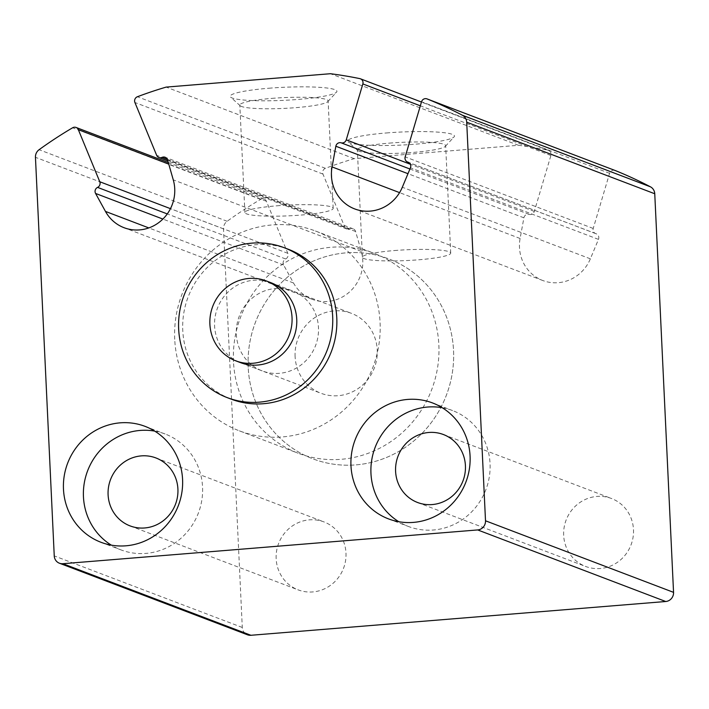 <?xml version="1.0" encoding="UTF-8"?>
<svg xmlns="http://www.w3.org/2000/svg" width="709" height="709" viewBox="0 0 709 709"><rect width="100%" height="100%" fill="white"/><g stroke="black" fill="none" stroke-linecap="round" stroke-linejoin="round"><path stroke-width="0.53" stroke-dasharray="3.54 2.66" d="M614.969 170.435A4.281 4.086 -69.2 0 0 609.589 173.324L593.22 228.458A4.281 4.086 -69.2 0 0 595.932 233.695A4.281 4.086 -69.2 0 1 598.476 239.376L590.367 258.812A38.49 36.788 -69.2 0 1 542.766 280.507A38.49 36.788 -69.2 0 1 520.105 238.49L523.898 217.814A4.281 4.086 -69.2 0 1 529.153 214.384A4.281 4.086 -69.2 0 0 534.302 211.424L550.902 155.51A4.281 4.086 -69.2 0 0 547.889 150.202A427.678 408.765 -69.2 0 0 518.474 145.292L354.181 158.665A427.678 408.765 -69.2 0 0 325.449 168.308A4.281 4.086 -69.2 0 0 322.958 174.068L344.689 226.862A4.281 4.086 -69.2 0 0 350.069 228.963A4.281 4.086 -69.2 0 1 355.608 231.515L361.315 251.42A38.49 36.788 -69.2 0 1 350.733 290.823A38.49 36.788 -69.2 0 1 312.12 299.287A38.49 36.788 -69.2 0 1 293.508 282.988L283.627 265.015A4.281 4.086 -69.2 0 1 285.621 258.962A4.281 4.086 -69.2 0 0 287.819 253.326L266.398 201.267A4.281 4.086 -69.2 0 0 260.655 199.353A427.678 408.765 -69.2 0 0 227.137 221.279A8.552 8.171 -69.2 0 0 223.495 228.865L242.292 627.465A8.552 8.171 -69.2 0 0 247.468 634.794M518.474 145.292L330.421 73.718M386.378 132.964A53.459 6.523 -2.7 0 1 454.097 136.864A53.459 6.523 -2.7 0 1 401.374 145.07A53.459 6.523 -2.7 0 1 348.11 141.862A53.459 6.523 -2.7 0 1 386.378 132.964M268.844 88.235A53.459 6.523 -2.7 0 1 336.571 92.126A53.459 6.523 -2.7 0 1 283.848 100.341A53.459 6.523 -2.7 0 1 230.585 97.124A53.459 6.523 -2.7 0 1 268.844 88.235M354.181 158.665L166.136 87.101M563.664 535.33A36.354 34.741 110.8 0 1 611.504 498.507A36.354 34.741 110.8 0 1 631.045 544.84A36.354 34.741 110.8 0 1 585.643 566.456A36.354 34.741 110.8 0 1 563.664 535.33M276.156 558.736A36.354 34.741 110.8 0 1 324.004 521.921A36.354 34.741 110.8 0 1 343.546 568.255A36.354 34.741 110.8 0 1 298.143 589.87A36.354 34.741 110.8 0 1 276.156 558.736M288.306 249.267A80.188 76.643 -69.2 0 0 182.771 330.483A80.188 76.643 -69.2 0 0 231.258 399.158M154.713 431.116A62.011 59.272 110.8 0 1 165.064 433.97A62.011 59.272 110.8 0 1 198.396 513.015A62.011 59.272 110.8 0 1 120.947 549.883A62.011 59.272 110.8 0 1 111.313 545.132M442.212 407.71A62.011 59.272 110.8 0 1 452.564 410.564A62.011 59.272 110.8 0 1 485.904 489.6A62.011 59.272 110.8 0 1 408.446 526.477A62.011 59.272 110.8 0 1 398.821 521.727M276.891 205.805A44.197 5.388 -2.7 0 1 333.186 208.349A44.197 5.388 -2.7 0 1 289.29 215.811A44.197 5.388 -2.7 0 1 244.889 212.514A44.197 5.388 -2.7 0 1 276.891 205.805M271.822 98.383A44.197 5.388 -2.7 0 1 328.125 100.926A44.197 5.388 -2.7 0 1 327.824 101.6A44.197 5.388 -2.7 0 1 284.229 108.388A44.197 5.388 -2.7 0 1 240.183 105.738A44.197 5.388 -2.7 0 1 239.819 105.092A44.197 5.388 -2.7 0 1 271.822 98.383M394.417 250.543A44.197 5.388 -2.7 0 1 450.72 253.078A44.197 5.388 -2.7 0 1 406.824 260.549A44.197 5.388 -2.7 0 1 362.414 257.243A44.197 5.388 -2.7 0 1 394.417 250.543M389.356 143.121A44.197 5.388 -2.7 0 1 445.651 145.655A44.197 5.388 -2.7 0 1 445.349 146.338A44.197 5.388 -2.7 0 1 401.755 153.126A44.197 5.388 -2.7 0 1 357.717 150.468A44.197 5.388 -2.7 0 1 357.354 149.821A44.197 5.388 -2.7 0 1 389.356 143.121M262.197 370.896L240.448 362.618A42.77 40.874 110.8 0 1 214.597 325.989A42.77 40.874 110.8 0 1 270.873 282.678L292.622 290.956A42.77 40.874 110.8 0 1 315.611 345.469A42.77 40.874 110.8 0 1 262.197 370.896A42.77 40.874 110.8 0 1 236.336 334.267A42.77 40.874 110.8 0 1 292.622 290.956M248.185 367.244A106.917 102.193 110.8 0 1 388.895 258.953A106.917 102.193 110.8 0 1 446.369 395.232A106.917 102.193 110.8 0 1 312.829 458.812A106.917 102.193 110.8 0 1 248.185 367.244A106.917 102.193 110.8 0 1 388.895 258.953A106.917 102.193 110.8 0 1 446.369 395.232A106.917 102.193 110.8 0 1 312.829 458.812A106.917 102.193 110.8 0 1 248.185 367.244M174.724 339.283A106.917 102.193 110.8 0 1 315.443 231.001A106.917 102.193 110.8 0 1 372.916 367.271A106.917 102.193 110.8 0 1 239.376 430.85A106.917 102.193 110.8 0 1 174.724 339.283M295.104 356.636A42.77 40.874 110.8 0 1 351.38 313.316A42.77 40.874 110.8 0 1 374.379 367.829A42.77 40.874 110.8 0 1 320.955 393.265A42.77 40.874 110.8 0 1 295.104 356.636M233.491 361.652A106.917 102.193 110.8 0 1 374.201 253.361A106.917 102.193 110.8 0 1 431.684 389.64A106.917 102.193 110.8 0 1 298.143 453.219A106.917 102.193 110.8 0 1 233.491 361.652M227.137 221.279L39.092 149.705M223.495 228.865L35.45 157.301M242.292 627.465L54.247 555.9M609.589 173.324L421.545 101.75M593.22 228.458L405.176 156.893M595.932 233.695L408.481 162.352M598.476 239.376L410.431 167.811M590.367 258.812L402.313 187.247M520.105 238.49L399.584 192.626M523.898 217.814L407.976 173.687M529.153 214.384L409.935 169.008M534.302 211.424L410.369 164.249M550.902 155.51L420.331 105.818M547.889 150.202L359.844 78.628M325.449 168.308L137.404 96.743M322.958 174.068L134.914 102.495M344.689 226.862L156.645 155.289M350.069 228.963L167.386 159.436M355.608 231.515L167.563 159.942M361.315 251.42L173.271 179.856M293.508 282.988L148.819 227.917M283.627 265.015L162.884 219.063M285.621 258.962L167.271 213.914M287.819 253.326L170.461 208.659M266.398 201.267L168.76 164.107M260.655 199.353L72.61 127.78M595.622 233.589L408.597 162.414M596.234 233.793L408.189 162.228M542.766 280.507L354.722 208.933M548.491 150.37L421.456 102.025M346.958 229.096L167.847 160.925M353.188 228.839L165.144 157.265M312.12 299.287L124.075 227.713M264.129 199.034L168.317 162.565M100.962 542.279L120.947 549.883M145.079 426.366L165.064 433.97M130.075 525.901L298.143 589.87M155.936 457.952L324.004 521.921M388.47 518.873L408.446 526.477M432.587 402.96L452.564 410.564M417.574 502.495L585.643 566.456M443.444 434.546L611.504 498.507M333.186 208.349L328.125 100.926M244.889 212.514L239.819 105.092M327.824 101.6L336.571 92.126M240.183 105.738L230.585 97.124M450.72 253.078L445.651 145.655M362.414 257.243L357.354 149.821M445.349 146.338L454.097 136.864M357.717 150.468L348.11 141.862M239.376 430.85L298.143 453.219M315.443 231.001L374.201 253.361M240.448 362.618L320.955 393.265M270.873 282.678L351.38 313.316"/><path stroke-width="1.06" d="M39.092 149.705A8.552 8.171 -69.2 0 0 35.45 157.301L54.247 555.9A8.552 8.171 -69.2 0 0 62.862 563.708L477.689 529.933A8.552 8.171 -69.2 0 0 485.505 520.787L466.708 122.187A8.552 8.171 -69.2 0 0 462.383 115.239A427.678 408.765 -69.2 0 0 427.057 98.914A4.281 4.086 -69.2 0 0 421.545 101.75L405.176 156.893A4.281 4.086 -69.2 0 0 407.879 162.122A4.281 4.086 -69.2 0 1 410.431 167.811L402.313 187.247A38.49 36.788 -69.2 0 1 354.722 208.933A38.49 36.788 -69.2 0 1 332.06 166.925L335.853 146.24A4.281 4.086 -69.2 0 1 341.109 142.81A4.281 4.086 -69.2 0 0 346.249 139.85L362.848 83.937A4.281 4.086 -69.2 0 0 359.844 78.628A427.678 408.765 -69.2 0 0 330.421 73.718L166.136 87.101A427.678 408.765 -69.2 0 0 137.404 96.743A4.281 4.086 -69.2 0 0 134.914 102.495L156.645 155.289A4.281 4.086 -69.2 0 0 162.024 157.398A4.281 4.086 -69.2 0 1 167.563 159.942L173.271 179.856A38.49 36.788 -69.2 0 1 162.689 219.258A38.49 36.788 -69.2 0 1 124.075 227.713A38.49 36.788 -69.2 0 1 105.464 211.415L95.582 193.451A4.281 4.086 -69.2 0 1 97.576 187.389A4.281 4.086 -69.2 0 0 99.774 181.752L78.353 129.694A4.281 4.086 -69.2 0 0 72.61 127.78A427.678 408.765 -69.2 0 0 39.092 149.705M59.423 563.221L247.468 634.794A8.552 8.171 -69.2 0 0 250.906 635.282L665.733 601.507A8.552 8.171 -69.2 0 0 673.55 592.352L654.753 193.752A8.552 8.171 -69.2 0 0 650.428 186.813A427.678 408.765 -69.2 0 0 615.111 170.488A4.281 4.086 -69.2 0 0 614.969 170.435M227.137 397.589L231.258 399.158A80.188 76.643 -69.2 0 0 336.784 317.942A80.188 76.643 -69.2 0 0 288.306 249.267L284.185 247.707A80.188 76.643 110.8 0 1 327.292 349.909A80.188 76.643 110.8 0 1 227.137 397.589A80.188 76.643 110.8 0 1 178.65 328.923A80.188 76.643 110.8 0 1 284.185 247.707M350.973 465.76A62.011 59.272 110.8 0 1 432.587 402.96A62.011 59.272 110.8 0 1 465.919 481.996A62.011 59.272 110.8 0 1 388.47 518.873A62.011 59.272 110.8 0 1 350.973 465.76M63.473 489.175A62.011 59.272 110.8 0 1 145.079 426.366A62.011 59.272 110.8 0 1 178.42 505.411A62.011 59.272 110.8 0 1 100.962 542.279A62.011 59.272 110.8 0 1 63.473 489.175M111.313 545.132A62.011 59.272 110.8 0 1 83.449 496.779A62.011 59.272 110.8 0 1 154.713 431.116M108.096 494.767A36.354 34.741 110.8 0 1 155.936 457.952A36.354 34.741 110.8 0 1 175.477 504.285A36.354 34.741 110.8 0 1 130.075 525.901A36.354 34.741 110.8 0 1 108.096 494.767M398.821 521.727A62.011 59.272 110.8 0 1 370.958 473.364A62.011 59.272 110.8 0 1 442.212 407.71M395.595 471.361A36.354 34.741 110.8 0 1 443.444 434.546A36.354 34.741 110.8 0 1 462.986 480.879A36.354 34.741 110.8 0 1 417.574 502.495A36.354 34.741 110.8 0 1 395.595 471.361M266.176 280.888L270.873 282.678A42.77 40.874 110.8 0 1 293.872 337.192A42.77 40.874 110.8 0 1 240.448 362.618L235.751 360.828A42.77 40.874 110.8 0 1 209.891 324.208A42.77 40.874 110.8 0 1 266.176 280.888A42.77 40.874 110.8 0 1 289.166 335.401A42.77 40.874 110.8 0 1 235.751 360.828M250.906 635.282L62.862 563.708M665.733 601.507L477.689 529.933M673.55 592.352L485.505 520.787M654.753 193.752L466.708 122.187M650.428 186.813L462.383 115.239M615.111 170.488L427.057 98.914M408.481 162.352L407.879 162.122M399.584 192.626L332.06 166.925M407.976 173.687L335.853 146.24M409.935 169.008L341.109 142.81M410.369 164.249L346.249 139.85M420.331 105.818L362.848 83.937M167.386 159.436L162.024 157.398M148.819 227.917L105.464 211.415M162.884 219.063L95.582 193.451M167.271 213.914L97.576 187.389M170.461 208.659L99.774 181.752M168.76 164.107L78.353 129.694M615.04 170.461L426.986 98.888M408.597 162.414L407.578 162.024M421.456 102.025L360.447 78.805M167.847 160.925L158.913 157.522M168.317 162.565L76.085 127.46"/></g></svg>

